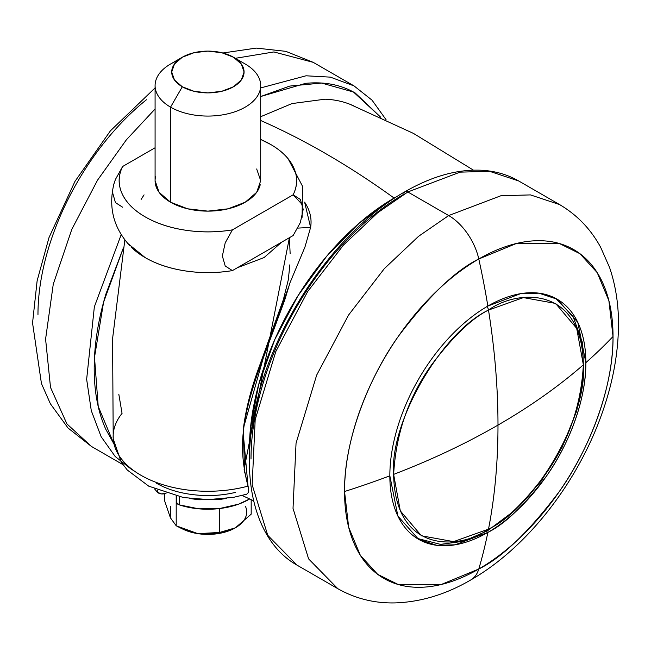 <?xml version="1.0" encoding="UTF-8"?>
<svg xmlns="http://www.w3.org/2000/svg" width="651" height="651" viewBox="0 0 651 651"><rect width="100%" height="100%" fill="white"/><g stroke="black" fill="none" stroke-linecap="round" stroke-linejoin="round"><path stroke-width="0.98" d="M393.635 474.384C431.263 459.956 466.051 443.526 497.991 425.095C497.982 388.208 494.817 349.872 488.502 310.071C441.565 332.27 389.396 422.637 393.635 474.384C395.914 433.672 408.559 397.159 431.58 364.845C453.039 336.388 472.016 318.127 488.502 310.071A5.542 3.198 -120 0 0 487.046 306.54A5.542 3.198 60 0 1 488.502 310.071C494.817 349.872 497.982 388.208 497.991 425.095C497.982 461.966 494.817 496.656 488.502 529.149C460.753 549.574 394.929 554.709 393.635 474.384L400.3 510.856L421.425 535.797L453.584 541.624L488.502 529.149C535.439 506.95 587.609 416.591 583.361 364.845C558.379 386.564 529.922 406.647 497.991 425.095C529.922 406.647 558.379 386.564 583.361 364.845L576.705 328.364L555.58 303.431L523.42 297.605L488.502 310.071C516.251 289.646 582.067 284.511 583.361 364.845C581.091 405.557 568.445 442.07 545.416 474.384C523.965 502.841 504.989 521.093 488.502 529.149C494.817 496.656 497.982 461.966 497.991 425.095C466.051 443.526 431.263 459.956 393.635 474.384M237.412 267.716L264.086 257.56L281.671 242.164M417.006 538.336L440.507 544.374L463.488 541.258L487.428 530.842A5.542 3.198 -120 0 0 488.502 529.149A5.542 3.198 60 0 1 487.42 530.842L515.535 509.847L541.103 481.227L562.065 447.367L576.688 411.058L583.744 375.293L582.58 342.922L573.043 316.476L555.572 298.329M249.512 454.072L250.415 428.716L258.642 384.692L274.795 339.529L297.922 295.863L326.68 256.25L359.376 223L394.107 198.067A776.179 448.132 -120 0 0 325.5 153.49A776.179 448.132 -120 0 0 260.701 120.508A776.179 448.132 60 0 1 325.5 153.49A776.179 448.132 60 0 1 394.107 198.067L398.819 195.438M353.9 105.967C345.095 101.857 335.452 99.603 324.979 99.196L291.982 103.574L260.701 116.708M235.54 492.376C221.983 495.598 208.019 496.379 193.648 494.719C179.277 493.067 166.908 489.243 156.541 483.262M253.63 500.774L242.115 495.492L253.63 500.774M310.592 227.411L297.784 228.102L310.608 227.402L304.619 202.127C310.039 210.395 312.032 218.826 310.608 227.402L304.977 246.965L290.029 282.664L284.764 299.916L259.928 367.172C257.08 374.471 253.646 385.14 249.618 399.169C246.241 412.36 244.231 422.637 243.58 430.002C241.244 447.408 242.725 466.108 248.023 486.118C249.357 490.447 248.812 493.165 246.379 494.288L245.354 494.638M249.512 454.016A204.593 118.124 -60 0 1 394.107 198.067M124.846 239.82L112.574 338.74L113.217 438.815L121.224 462.186L127.303 470.038L148.762 486.175L183.46 497.551L208.328 499.61L233.416 497.356L246.379 494.288C248.625 493.368 249.17 490.642 248.023 486.118A94.753 54.708 180 0 1 113.656 442.273A94.753 54.708 180 0 1 122.054 413.385L118.816 394.229M113.144 435.804A94.753 54.708 0 0 0 248.023 486.118L243.238 433.411M244.678 472.545L243.23 429.945C245.614 409.935 250.92 388.924 259.139 366.904L283.421 299.444L288.271 279.946L289.874 264.786M290.143 253.695L289.402 237.696L244.101 469.225L248.023 486.118M244.149 425.494L263.142 358.481L288.719 286.668M182.313 57.231L170.546 64.026A52.804 30.491 0 0 0 170.546 107.138L182.313 86.77A36.179 20.889 180 0 1 182.313 57.231A36.179 20.889 180 0 1 233.473 57.231L221.731 52.707L207.889 51.12L194.047 52.707L182.313 57.231L174.468 64.01L171.718 72.001L174.468 79.992L182.313 86.77L194.047 91.303L207.889 92.89L221.731 91.303L233.473 86.77L241.309 79.992L244.068 72.001L241.309 64.01L233.473 57.231L245.232 64.026L233.473 57.231A36.179 20.889 180 0 1 233.473 86.77A36.179 20.889 180 0 1 182.313 86.77L170.546 107.138A52.804 30.491 0 0 0 245.232 107.138A52.804 30.491 0 0 0 245.232 64.026A52.804 30.491 180 0 1 260.221 89.675A52.804 30.491 180 0 1 224.766 114.47A52.804 30.491 180 0 1 170.546 107.138L170.546 202.209A52.804 30.491 0 0 0 224.766 209.532A52.804 30.491 0 0 0 260.221 184.746M235.971 527.473L232.781 529.19L219.493 532.469L197.847 533.649A38.808 22.403 0 0 0 232.757 529.206A38.808 22.403 0 0 0 235.336 527.855L251.18 514.176L251.18 499.667L251.18 514.176L235.336 527.855L219.493 532.469L219.493 508.569L219.493 532.469L197.847 533.649L176.201 525.78L176.201 496.103L176.201 525.78L170.407 517.805L164.605 500.782L164.605 493.71L164.605 500.782L170.407 517.805L170.407 506.209M303.187 209.321L300.339 199.426L293.145 194.804A88.707 51.217 180 0 0 285.862 156.224A88.707 51.217 180 0 0 270.613 144.432L260.701 139.469A88.707 51.217 180 0 1 270.613 144.432C282.021 151.016 289.744 158.82 293.78 167.844C297.816 176.86 297.605 185.852 293.145 194.804L232.407 229.868C216.905 232.44 201.338 232.562 185.714 230.234C170.09 227.907 156.574 223.448 145.165 216.856C133.756 210.273 126.034 202.469 121.997 193.453C117.969 184.428 118.181 175.444 122.64 166.493L155.084 147.761L122.64 166.493L115.439 179.432L114.031 183.509C108.147 207.262 113.51 228.102 130.127 246.021M131.242 247.168A88.707 51.217 0 0 0 232.407 270.604L293.145 235.54L232.407 270.604C216.905 273.184 201.338 273.306 185.714 270.979C170.09 268.643 156.574 264.192 145.165 257.601L127.702 243.352M155.084 85.582L155.084 180.644L159.104 192.314L170.546 202.209L187.683 208.816L207.889 211.136L228.102 208.816L245.232 202.209L256.681 192.314L260.701 180.644L256.681 168.975M225.124 243.018L232.407 229.868L293.145 194.804L302.788 205.13M293.145 235.54L300.339 222.593L303.187 209.443M222.365 256.038L225.213 265.982L232.407 270.604L225.213 265.982L222.365 256.038L225.213 242.807L232.407 229.868A88.707 51.217 180 0 1 145.165 216.856A88.707 51.217 180 0 1 122.64 166.493L115.439 179.432L113.689 184.713M176.421 502.108A5.542 3.198 0 0 0 179.22 504.859L179.22 496.754L179.22 504.859A57.939 33.453 0 0 0 249.659 498.975L238.665 504.134L219.444 508.569L198.75 508.822L179.22 504.859L176.47 502.507L176.421 501.84M166.282 493.027L161.619 493.938L157.542 492.343L154.678 489.031M226.467 498.43L219.444 499.52L198.75 499.773L189.311 498.43M157.542 490.252L157.542 492.343A5.542 3.198 0 0 0 165.826 493.263M180.343 527.912L182.931 529.165A38.808 22.403 0 0 0 197.847 533.649L179.985 527.733L176.201 525.78L170.407 517.805M181.727 528.555A38.808 22.403 180 0 0 197.847 533.649L217.939 533.649L235.336 527.855A38.808 22.403 0 0 0 245.378 506.209M155.565 176.551A52.804 30.491 0 0 0 170.546 202.209L170.546 107.138A52.804 30.491 180 0 1 155.565 81.489A52.804 30.491 180 0 1 177.536 60.633M112.599 192.663L115.439 202.607L122.64 207.23M37.97 314.514A189.848 109.612 -60 0 1 146.459 99.741M122.86 464.586L91.433 446.44L66.939 423.923L50.518 387.451L45.586 339.114L53.268 284.178L71.83 229.307L97.552 180.14L126.375 139.81L155.084 108.994L126.375 139.81L97.552 180.14L71.83 229.307L53.268 284.178L45.586 339.114L50.518 387.451L66.939 423.923L91.433 446.44L68.054 428.041L50.387 403.791L41.444 383.553L32.55 322.945L37.131 280.776L48.996 237.599L74.971 181.393L110.426 130.818L155.084 87.918M132.291 470.03L115.203 456.506L101.125 436.683L91.286 410.675L86.648 379.297L94.354 306.833L121.224 234.547L94.354 306.833L86.648 379.297L91.286 410.675L101.125 436.683L115.203 456.506L132.291 470.03M141.104 199.442L144.074 194.861L141.104 199.442M113.827 443.713L98.211 406.37L94.501 357.301L103.582 302.219L123.324 248.047M260.701 96.519L305.604 83.352C324.336 81.497 340.872 84.703 355.202 92.987L380.713 117.237M113.844 443.779L105.836 429.351C98.081 412.197 94.2 391.918 94.2 368.507C94.2 345.095 98.081 320.341 105.836 294.228L123.34 247.958M260.701 96.535L289.736 86.078L321.586 83.059L353.493 92.027L380.664 117.213M386.076 119.711L372.063 100.189L354.054 85.916L330.374 77.135L306.027 75.793L260.701 87.918L306.027 75.793L330.374 77.135L354.054 85.916L313.196 62.333L273.9 51.95L235.336 58.313L273.9 51.95L313.196 62.333L285.813 51.339L256.258 48.093L222.878 52.991M251.017 459.045C251.017 435.633 254.891 410.871 262.654 384.765C270.409 358.652 281.46 333.182 295.798 308.354C310.128 283.519 326.664 261.222 345.396 241.448C364.129 221.674 383.634 205.936 403.905 194.226A5.542 3.198 60 0 1 405.052 191.687A5.542 3.198 60 0 1 407.827 191.964L460.094 172.141L489.633 171.327L518.709 180.978L489.633 171.327L460.094 172.141L407.827 191.964L448.685 215.554L500.953 195.731L530.484 194.909L559.567 204.569L530.484 194.909L500.953 195.731L448.685 215.554A44.349 25.609 60 0 1 478.786 258.992A189.848 109.612 120 0 0 344.542 491.513A677.048 390.893 0 0 0 389.843 475.824A138.606 80.024 -60 0 1 487.851 306.068A677.048 390.893 -120 0 0 478.786 258.992L516.373 243.49L559.331 243.49L579.927 253.687L597.236 272.671L608.897 300.729L613.03 336.502A189.848 109.612 120 0 0 478.786 258.992A677.048 390.893 60 0 1 487.851 306.068A138.606 80.024 -60 0 1 585.859 362.656A677.048 390.893 0 0 0 613.03 336.502C613.559 388.81 588.162 451.078 559.331 491.513C528.97 531.777 502.116 557.614 478.786 569.015A677.048 390.893 -120 0 0 487.851 532.412A138.606 80.024 -60 0 1 389.843 475.824A677.048 390.893 180 0 1 344.542 491.513A189.848 109.612 120 0 0 478.786 569.015A44.349 25.609 60 0 1 471.186 579.699M470.754 579.951A44.349 25.609 -120 0 0 478.786 569.015A189.848 109.612 120 0 0 613.03 336.502A677.048 390.893 180 0 1 585.859 362.656A138.606 80.024 -60 0 1 487.851 532.412L486.273 531.501L487.851 532.412L455.187 544.797L436.723 545.31L418.552 539.272L397.907 516.121L389.843 475.824A138.606 80.024 120 0 1 487.851 306.068L520.523 293.682L538.979 293.17L557.158 299.208L577.803 322.359L585.859 362.656C586.25 400.845 567.705 446.309 546.661 475.824C524.494 505.225 504.891 524.088 487.851 532.412A677.048 390.893 60 0 1 478.786 569.015L441.199 584.517L398.241 584.517L377.645 574.328L360.337 555.336L348.676 527.286L344.542 491.513C344.013 439.197 369.41 376.929 398.241 336.494C428.602 296.229 455.456 270.393 478.786 258.992A44.349 25.609 -120 0 0 448.685 215.554L407.827 191.964A5.542 3.198 -120 0 0 405.052 191.687C431.703 176.364 457.075 169.211 481.162 170.236C494.947 170.936 507.463 174.525 518.709 180.978L559.567 204.569C577.055 214.887 590.734 229.103 600.613 247.217L609.556 267.455C615.952 286.228 618.914 306.434 618.45 328.071C617.823 355.845 612.347 384.293 602.004 413.418C577.73 482.432 527.261 547.654 470.86 579.895C446.228 594.314 421.026 601.988 395.247 602.907C374.626 603.404 355.479 598.66 337.804 588.683L308.607 558.892L293.023 508.382L296.042 443.258L316.646 375.163L348.545 315.084L384.302 268.684L418.56 236.313L448.685 215.554L418.56 236.313L384.302 268.684L348.545 315.084L316.646 375.163L296.042 443.258L293.023 508.382L308.607 558.892L337.804 588.683L296.946 565.092L267.748 535.309L252.165 484.792L255.184 419.667L275.796 351.573L307.695 291.502L343.451 245.093L377.702 212.731L407.827 191.964L377.702 212.731L343.451 245.093L307.695 291.502L275.796 351.573L255.184 419.667L252.165 484.792L267.748 535.309L296.946 565.092C255.314 541.689 239.69 479.331 255.273 408.82C272.753 322.986 336.852 229.884 405.052 191.687M349.668 104.16L413.491 133.422L473.432 170.147M244.101 469.225L247.689 484.995M260.701 85.582L260.701 180.644M233.473 57.231L245.232 64.026M288.076 158.681L302.479 186.186L302.097 217.32M176.421 502.076L176.421 496.152"/></g></svg>
